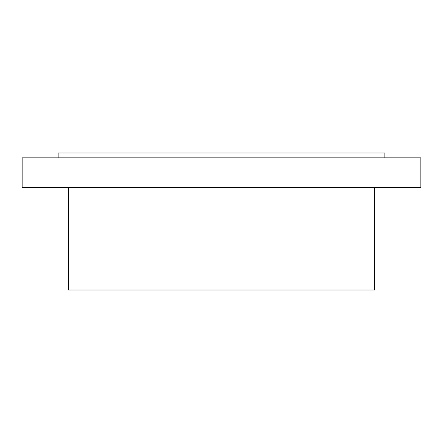<?xml version="1.0" encoding="UTF-8"?>
<svg xmlns="http://www.w3.org/2000/svg" width="443" height="443" viewBox="0 0 443 443"><rect width="100%" height="100%" fill="white"/><g stroke="black" fill="none" stroke-linecap="round" stroke-linejoin="round"><path stroke-width="0.66" d="M22.15 157.824L420.85 157.824L420.85 187.588L22.15 187.588L22.15 157.824M58.144 157.824L58.144 152.973L384.856 152.973L384.856 157.824M68.554 187.588L68.554 290.032L374.446 290.032L374.446 187.588"/></g></svg>
